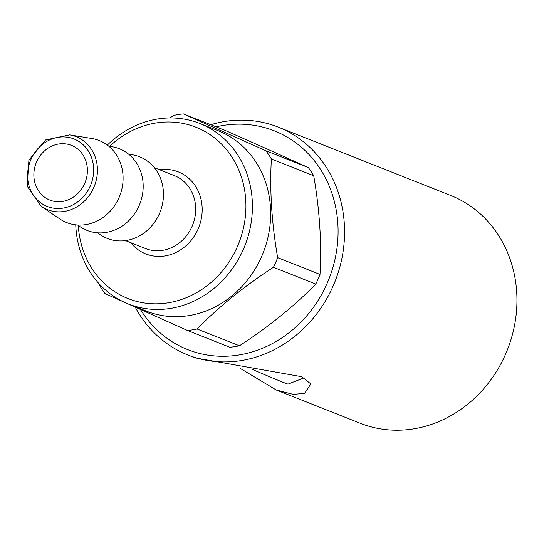 <?xml version="1.0" encoding="UTF-8"?>
<svg xmlns="http://www.w3.org/2000/svg" width="544" height="544" viewBox="0 0 544 544"><rect width="100%" height="100%" fill="white"/><g stroke="black" fill="none" stroke-linecap="round" stroke-linejoin="round"><path stroke-width="0.82" d="M276.182 389.966L360.23 423.266A122.556 109.759 -68.4 0 0 505.594 354.137A122.556 109.759 -68.4 0 0 450.527 195.391L278.147 127.085A122.556 109.759 -68.4 0 0 210.732 124.712M135.327 307.292A122.556 109.759 -68.4 0 0 187.85 354.96A122.556 109.759 -68.4 0 0 333.214 285.831A122.556 109.759 -68.4 0 0 278.147 127.085M252.729 369.587A56.379 0.972 23.6 0 0 282.608 382.106A56.379 0.972 23.6 0 0 288.157 384.078L304.198 377.794M187.85 354.96L195.235 357.884L301.743 376.706L310.848 383.962L304.592 393.38L293.202 394.366L276.182 389.96L239.884 368.186M140.529 309.624A117.654 105.366 -68.4 0 0 236.871 355.293A117.654 105.366 -68.4 0 0 327.182 283.234A117.654 105.366 -68.4 0 0 317.682 165.172A117.654 105.366 -68.4 0 0 216.077 126.834M48.851 199.668A29.417 26.343 -68.4 0 0 49.79 200.063A29.417 26.343 -68.4 0 0 84.898 182.947A29.417 26.343 -68.4 0 0 72.4 145.765A29.417 26.343 -68.4 0 0 71.461 145.37A29.417 26.343 -68.4 0 0 36.353 162.486A29.417 26.343 -68.4 0 0 48.851 199.668M269.987 150.294L225.74 130.662L183.389 113.88L266.03 150.824L308.38 167.606L269.987 150.294M75.752 224.842A97.063 86.924 -68.4 0 0 125.195 302.634A97.063 86.924 -68.4 0 0 128.296 303.94L146.547 311.175A97.063 86.924 -68.4 0 0 262.412 254.694A97.063 86.924 -68.4 0 0 221.156 132.002A97.063 86.924 -68.4 0 0 218.062 130.696L199.811 123.461A97.063 86.924 -68.4 0 0 107.352 145.098M183.389 113.88A110.303 98.784 -68.4 0 0 173.835 115.369L169.925 117.953M187.537 330.494A110.303 98.784 -68.4 0 0 197.091 329.004L239.442 345.787A110.303 98.784 -68.4 0 1 229.888 347.276L187.537 330.494L104.897 293.542A110.303 98.784 -68.4 0 1 99.552 285.389L99.314 283.995M128.296 303.94A97.063 86.924 -68.4 0 0 244.161 247.459A97.063 86.924 -68.4 0 0 202.905 124.766A97.063 86.924 -68.4 0 0 199.811 123.461M78.282 225.502A92.16 82.538 -68.4 0 0 125.134 297.337A92.16 82.538 -68.4 0 0 237.388 246.588A92.16 82.538 -68.4 0 0 198.914 128.452A92.16 82.538 -68.4 0 0 109.643 146.356M97.478 232.805L100.586 234.899A43.908 39.318 -68.4 0 0 105.917 237.857A43.908 39.318 -68.4 0 0 159.392 213.683A43.908 39.318 -68.4 0 0 141.066 157.4A43.908 39.318 -68.4 0 0 132.328 154.788L128.636 154.183M77.554 225.005L80.301 226.862A43.908 39.318 -68.4 0 0 85.639 229.82A43.908 39.318 -68.4 0 0 139.114 205.646A43.908 39.318 -68.4 0 0 120.788 149.362A43.908 39.318 -68.4 0 0 112.05 146.751L108.773 146.214M41.262 206.441L59.915 219.008A44.118 39.515 -68.4 0 0 65.273 221.979A44.118 39.515 -68.4 0 0 119.007 197.69A44.118 39.515 -68.4 0 0 100.592 141.134A44.118 39.515 -68.4 0 0 91.814 138.502L69.618 134.885L45.54 139.964L28.893 160.14L27.2 186.245L41.262 206.441A39.216 35.122 -68.4 0 0 46.029 209.086A39.216 35.122 -68.4 0 0 93.792 187.49A39.216 35.122 -68.4 0 0 77.425 137.217A39.216 35.122 -68.4 0 0 69.618 134.885M239.442 345.787C268.634 326.835 294.086 306.258 315.799 284.063L273.448 267.288A110.303 98.784 -68.4 0 0 277.658 257.645L320.008 274.428C321.783 243.216 319.682 210.324 313.725 175.76L271.374 158.977A110.303 98.784 -68.4 0 0 266.03 150.824M313.725 175.76A110.303 98.784 -68.4 0 0 308.38 167.606M315.799 284.063A110.303 98.784 -68.4 0 0 320.008 274.428M273.448 267.288C244.256 286.239 218.804 306.809 197.091 329.004M271.374 158.977C269.606 190.189 271.701 223.081 277.658 257.645M130.744 242.685A44.118 39.515 -68.4 0 0 144.364 253.32A44.118 39.515 -68.4 0 0 198.098 229.024A44.118 39.515 -68.4 0 0 179.683 172.475A44.118 39.515 -68.4 0 0 159.644 169.769M125.48 240.604L145.547 248.554A39.216 35.122 -68.4 0 0 192.358 225.733A39.216 35.122 -68.4 0 0 175.692 176.161A39.216 35.122 -68.4 0 0 174.44 175.63L154.374 167.681M75.154 139.468A36.292 32.497 -68.4 0 0 30.947 159.446A36.292 32.497 -68.4 0 0 46.097 205.965A36.292 32.497 -68.4 0 0 90.297 185.987A36.292 32.497 -68.4 0 0 75.154 139.468"/></g></svg>
